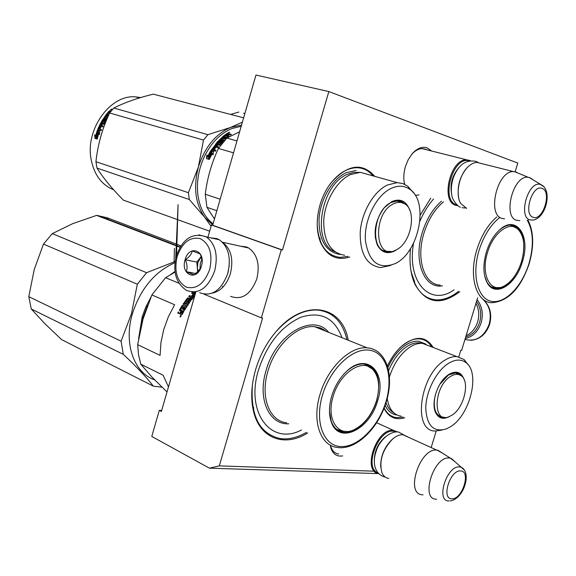 <?xml version="1.0" encoding="UTF-8"?>
<svg xmlns="http://www.w3.org/2000/svg" width="576" height="576" viewBox="0 0 576 576"><rect width="100%" height="100%" fill="white"/><g stroke="black" fill="none" stroke-linecap="round" stroke-linejoin="round"><path stroke-width="0.86" d="M404.59 184.284C403.322 178.826 403.603 172.915 405.425 166.565L408.233 159.638L412.135 153.821C417.103 148.284 422.086 146.297 427.068 147.852L431.215 150.682M411.509 154.591C414.986 150.66 418.615 148.658 422.395 148.594L426.017 149.371M373.961 471.19L219.305 465.876L262.57 318.053L261.36 317.858L281.282 249.761L282.478 250.027L328.853 91.57L517.788 163.066L515.146 171.756M431.201 447.473L436.183 431.107M458.784 356.882L460.8 350.266L461.628 350.402L477.641 297.814M342.67 455.911C337.01 456.797 333.101 454.255 330.948 448.279L330.242 445.09M419.018 194.868L415.318 195.358M404.748 417.758C395.467 420.43 388.555 417.254 384.019 408.233M387.432 366.055C391.061 358.294 395.568 351.878 400.954 346.824C414.907 335.383 425.657 335.606 433.202 347.486M349.754 256.99C336.478 261.043 326.65 255.96 320.263 241.726C316.274 230.897 316.195 218.592 320.026 204.818C322.524 196.445 326.239 189.043 331.171 182.621C347.674 164.383 362.218 162.31 374.81 176.386M307.692 432.95C284.818 447.516 259.718 438.761 253.476 411.142C250.596 398.606 251.302 384.782 255.607 369.648C260.05 354.874 267.07 341.964 276.646 330.919C304.682 297.986 342.461 305.316 348.206 340.214M459.749 291.722C440.863 305.849 425.959 303.415 415.03 284.414C410.58 274.666 409.082 262.714 410.544 248.558M420.221 215.136L430.754 198.194M219.305 465.876L209.419 468.166L151.769 436.45L159.3 410.328L161.395 411.43L195.833 292.032M209.419 468.166L378.338 473.609M281.282 249.761L211.457 224.993L212.659 225.266L255.967 75.046L328.853 91.57M212.659 225.266L282.478 250.027M204.034 294.199L261.36 317.858M211.457 224.993L207.929 237.233M338.774 454.01L338.479 453.974C334.836 453.377 332.302 450.958 330.862 446.724L330.466 445.219M404.741 184.363L404.1 181.721M159.3 410.328L161.662 410.508M323.582 329.429L323.878 330.415M458.554 291.319C450.914 297.41 443.34 300.262 435.823 299.866C422.662 298.418 414.31 288.324 410.753 269.575M347.976 256.385L340.085 257.4C325.944 255.55 318.319 244.368 317.189 223.848M329.076 185.494C337.514 173.851 346.802 167.926 356.933 167.717C363.334 167.89 368.683 170.611 372.982 175.874M403.25 417.096L396.562 417.636C391.154 416.902 387.014 413.669 384.142 407.923M402.228 345.686C408.269 340.747 414.072 338.479 419.652 338.89C424.742 339.408 428.753 342.079 431.669 346.903M306.432 432.346C297.518 437.58 288.864 439.668 280.462 438.617C259.646 434.009 250.294 416.081 252.41 384.847M275.926 331.747C289.642 316.57 303.617 309.341 317.858 310.068C333.014 311.99 342.698 321.869 346.918 339.696M476.539 301.435C480.73 307.462 481.752 314.424 479.606 322.315C476.986 330.034 472.349 334.958 465.674 337.097M477.058 299.729C482.162 306.144 483.523 313.826 481.147 322.762C478.138 331.466 472.831 336.751 465.214 338.616M199.678 292.702C211.838 297.022 221.213 290.57 227.815 273.348C231.336 257.846 228.492 246.643 219.283 239.753L216.828 238.579L210.586 237.823M177.12 256.608C173.952 271.411 176.99 281.585 186.228 287.129C196.495 289.656 204.329 283.73 209.722 269.345C212.897 254.066 209.722 243.814 200.196 238.586C189.922 236.534 182.232 242.539 177.12 256.608M185.105 259.726C180.223 274.997 197.208 281.938 201.406 266.098C206.28 250.502 189.101 244.087 185.105 259.726M202.126 260.748L200.354 254.052L192.262 250.963C191.534 254.239 189.209 257.177 185.285 259.776C187.229 264.053 187.567 268.027 186.3 271.699L194.342 274.918L200.462 268.632M186.3 271.699L196.186 273.578M185.285 259.776L196.819 262.08L197.705 272.246M201.29 256.471L196.819 262.08M201.326 256.594L197.885 262.49L197.33 267.977L198.245 271.699M199.951 269.525L200.362 262.987L201.974 259.344M230.609 296.381C241.999 300.384 250.747 294.516 256.838 278.777C260.057 264.607 257.35 254.347 248.702 247.997L246.434 246.931L240.566 246.211M222.408 286.373L222.782 287.294M212.371 293.119C220.709 291.29 226.728 284.789 230.414 273.622C233.705 259.2 231.055 248.753 222.487 242.273M227.592 274.104L229.27 265.637M475.963 303.329C478.966 308.988 479.52 315.18 477.634 321.89C475.459 328.5 471.614 333.108 466.099 335.714M378.367 473.616C361.922 470.945 376.697 427.889 393.221 430.366L397.231 431.791M377.59 472.694C363.679 467.374 378.49 428.861 393.523 431.215L396.122 431.856M380.707 467.172C380.426 456.264 384.35 446.897 392.486 439.07L394.078 437.846M388.786 478.433C385.603 477.979 383.285 475.985 381.83 472.435C379.015 460.483 382.702 449.266 392.89 438.782C396.367 435.902 399.686 434.556 402.854 434.736L436.702 450.072C419.81 447.854 404.885 494.122 422.251 494.77L423.065 494.82M407.657 436.802L403.15 434.758M442.231 452.974L436.99 450.094M436.651 499.183C419.998 500.162 433.404 456.127 449.237 458.014L450.367 458.158L437.947 450.245M454.982 461.707L450.367 458.158M457.776 205.704L456.019 205.358C440.165 201.902 450.18 158.674 466.69 159.826L470.218 160.567M456.79 204.883L456.732 204.869C440.309 201.125 452.657 156.082 468.886 160.798M458.726 198.13C456.862 187.006 459.569 176.962 466.848 168.012L467.172 167.666M466.646 208.375L460.728 203.501C455.386 195.005 458.726 176.263 467.215 167.63C470.441 164.246 473.724 162.511 477.058 162.432L481.133 163.454M504.583 218.822L502.236 218.462C486.634 215.122 497.218 170.59 513.497 171.59L516.953 172.31M519.883 220.644L516.838 220.378C502.193 217.145 513.317 174.578 528.178 177.286L529.877 177.674L532.418 179.273M168.466 386.899L163.116 375.228L140.796 364.198L152.186 377.316L167.011 391.954M151.877 294.941L174.643 304.762L168.343 316.822L163.721 329.602L160.934 342.626L160.085 355.392L137.657 344.657L143.035 319.054L151.877 294.941L165.578 277.711L175.082 272.066M178.906 283.205L165.578 277.711M137.657 344.657L138.542 354.816L140.796 364.198M341.863 337.658L341.107 335.448C333.41 317.326 320.026 311.256 300.946 317.232C281.498 326.045 267.386 343.505 258.61 369.605C245.03 412.776 271.325 446.155 301.514 429.962M366.725 364.442L369.641 366.653M329.472 411.293L331.222 421.243C333.778 427.896 337.997 431.59 343.894 432.338C355.99 433.958 371.491 418.658 376.682 400.536C381.629 379.541 377.417 367.358 364.039 363.982C358.56 363.643 352.922 365.947 347.134 370.894M340.906 430.913L338.018 430.301M331.704 396.137C328.896 405.994 328.745 414.598 331.265 421.934C338.674 444.974 369.922 429.689 377.611 400.802C387.36 371.873 366.401 351.158 345.931 372.01C339.437 378.439 334.692 386.482 331.704 396.137M322.459 395.201C314.395 421.884 323.525 445.932 340.769 446.558C357.912 447.574 378.583 426.535 385.956 401.645C393.581 376.783 386.424 352.663 369.605 350.215C352.901 347.378 330.257 368.489 322.459 395.201M288.785 423.799C269.086 424.901 257.263 398.945 266.083 370.483C275.911 334.058 313.15 312.725 328.694 332.352M315.972 326.83L316.08 327.269M190.584 300.902L184.37 310.464L183.586 310.118L184.954 307.613L184.298 307.332L183.11 309.262L182.333 308.93L183.514 306.994L182.376 306.72L180.569 309.888L183.859 311.335L182.153 314.424L181.577 314.748L180.403 314.237L180.288 313.33L179.431 313.812L177.746 313.078L178.344 311.962L178.747 312.221L178.193 313.265M178.344 311.962L178.747 312.221M179.827 312.61L180.806 312.552L181.411 311.465L179.525 310.55L179.46 309.953L179.856 310.226L182.491 305.878L183.089 305.59L186.149 306.9L186.811 305.885L183.067 304.114L183.744 303.106L184.097 303.444L183.521 304.308M180.403 312.286L181.015 311.191M179.46 309.953L182.117 305.561L183.089 305.59M182.722 305.273L186.149 306.9M185.774 306.576L186.444 305.561M183.744 303.106L187.128 304.546L184.097 303.444M187.481 304.891L189.482 302.062L189.173 301.73M187.128 304.546L189.144 301.702L189.482 302.062M184.709 302.702L184.471 302.062L184.507 302.609L186.451 303.437L188.359 301.37L189.144 301.702M184.817 302.407L187.762 298.44L189.886 298.822L190.858 297.605L188.726 296.446L189.482 295.538L193.176 297.367L194.854 295.416M184.471 302.062L187.438 298.058L188.388 298.195M188.071 297.806L189.886 298.822M189.562 298.433L190.548 297.209M189.482 295.538L193.176 297.367M192.874 296.957L195.005 294.905M192.089 296.136L193.694 294.307L191.585 293.119L192.377 292.255L192.65 292.694L192.074 293.321M194.854 294.674L194.191 294.206L192.398 296.258L191.614 295.934L193.406 293.875M195.322 293.803L192.65 292.694M195.408 293.515L192.377 292.255M186.127 301.99L187.164 302.429L185.789 301.637L187.79 298.93L190.973 300.074L191.614 299.815L194.652 296.122M187.164 302.429L189.086 300.413L188.755 300.031L190.454 300.751M186.826 302.076L188.129 300.298L188.46 300.665M190.591 301.046L189.086 300.413M184.032 310.313L185.35 308.146L185.004 307.786M184.975 307.836L185.35 308.146M182.779 309.118L183.895 307.303L183.514 306.994M180.972 310.183L183.809 311.422M190.346 298.764L191.254 298.944L192.038 297.864L191.333 297.54L190.346 298.764L190.822 298.958M192.046 297.878L192.305 298.411L191.995 298.015M180.936 313.092L181.814 313.25L182.578 311.875L181.793 311.537L180.936 313.092L182.218 313.51L182.974 312.142L182.534 311.954M181.591 313.38L181.994 313.632M192.305 298.411L191.57 299.333L190.67 299.153M189.202 296.647L189.785 295.942M179.791 310.666L179.856 310.226M180.23 312.869L180.806 312.552M180.655 314.345L180.288 313.33M180.979 315.418L180.202 316.958L181.037 315.454M188.129 300.298L188.755 300.031M195.595 292.86L194.35 292.342M180.043 316.397L180.382 315.72L181.123 316.044L180.72 316.699L180.043 316.397L180.49 316.584M319.406 328.615L319.075 327.485M123.286 354.334L31.248 308.959L28.8 296.669L121.09 341.208L123.286 354.334C136.526 366.725 146.549 377.33 153.353 386.158L161.899 387.202M31.248 308.959L44.77 323.568L61.603 339.61L153.353 386.158M108.223 219.434L107.014 217.685L96.588 215.395L72.792 223.625L52.294 233.626L43.474 244.087L34.229 269.554L28.8 296.669M107.014 217.685L180.965 245.844M96.588 215.395L180.058 247.298M52.294 233.626L146.578 272.7L137.333 284.213L131.443 313.776L121.09 341.208M175.147 261.49L146.578 272.7M43.474 244.087L137.333 284.213M140.062 331.013L142.632 318.535L147.614 305.258M175.003 271.469L170.381 274.738M150.97 297.007L145.663 307.354L142.222 316.699L138.578 338.796M154.555 379.814C134.071 372.931 123.509 343.613 132.329 313.992C140.486 288.756 154.706 271.656 174.989 262.692M372.341 369.007C361.93 358.193 339.523 373.298 333.18 396.338C325.786 419.45 338.35 437.918 354.478 429.516C364.601 424.166 371.945 414.569 376.51 400.73C380.333 386.618 378.943 376.042 372.341 369.007L364.183 363.996M365.148 364.111L370.224 367.085M336.701 429.358L342.05 431.086L345.996 431.438M175.709 258.43L178.085 204.588L176.594 253.649M174.074 262.008L174.406 248.429M449.381 416.592C443.246 419.76 438.674 418.478 435.665 412.754C431.028 403.632 436.81 384.034 446.479 376.171L448.898 374.364C456.365 370.246 461.477 372.067 464.242 379.829M447.444 375.386L455.652 372.564L458.885 373.579L461.462 375.977M429.444 346.046L422.51 343.375C418.774 343.073 414.842 344.146 410.71 346.601C401.105 352.829 394.006 362.93 389.419 376.92M387.216 398.405C388.886 409.032 393.53 414.95 401.148 416.167M422.51 343.375L456.883 356.594C453.19 356.335 449.28 357.48 445.162 360.029C419.976 374.076 412.15 430.834 434.858 431.028L441.806 430.15M466.186 362.786C461.318 358.992 455.414 359.186 448.459 363.362C436.486 370.771 426.024 391.19 425.75 407.88C426.686 425.758 433.634 432.749 446.587 428.839L451.008 426.413C470.246 414.418 480.276 372.982 466.186 362.786L464.04 359.482L468.202 364.838M457.056 373.212L456.314 372.65M444.73 417.384L442.354 417.47C439.358 417.125 437.083 415.332 435.542 412.085L434.282 407.815M438.725 416.117L439.646 416.239M456.883 356.594L464.04 359.482M397.152 415.044L397.037 415.03C391.759 414.317 387.785 411.091 385.099 405.346M387.886 367.589C392.767 356.954 399.031 349.25 406.678 344.484C410.875 342.014 414.871 340.927 418.666 341.244L425.966 344.138M450.547 376.438C454.543 373.975 458.006 373.694 460.958 375.595C470.318 381.046 464.285 407.664 452.088 415.123L448.726 416.844C432.288 423.814 433.728 386.208 450.547 376.438M228.326 132.66L229.608 132.53L228.794 132.372L228.42 133.006M397.764 248.983L394.769 250.92C387.223 254.455 381.413 252.475 377.338 244.994C372.866 232.344 375.293 219.78 384.617 207.288L391.86 201.542C400.392 198.108 406.397 201.074 409.889 210.427M384.278 207.684L391.37 202.039L397.44 200.563L401.89 201.593L405.612 204.494M220.86 140.738L220.306 141.235M217.166 144.346L216.763 144.785M215.222 145.786L215.878 145.98L216.799 144.799L215.899 144.713L215.014 146.837M213.091 223.769C204.962 217.663 199.922 208.238 197.971 195.509C196.322 182.354 198.468 169.344 204.422 156.478C211.334 142.589 220.543 133.265 232.042 128.498L241.186 126.302M369.439 174.881L360.338 172.339L350.618 174.535C336.902 180.67 324.979 200.779 323.741 220.198C323.59 241.351 330.581 253.037 344.707 255.262M360.338 172.339L397.188 182.635L387.497 184.968C373.781 191.362 361.678 212.069 360.223 231.948C359.842 253.584 366.667 265.464 380.693 267.588L390.773 265.414M410.018 189.454C404.518 185.522 398.203 185.177 391.09 188.417C376.171 195.329 363.852 220.248 365.422 240.61C368.935 262.411 378.965 270.029 395.489 263.462L395.503 263.455C418.968 252.31 429.106 201.982 410.018 189.454L407.65 186.12L413.568 192.881M399.895 201.319L398.671 200.642M390.866 251.424L387.454 251.82C383.018 251.59 379.613 249.091 377.237 244.339L375.17 236.758M382.982 250.661L384.365 250.798M397.188 182.635L402.71 183.535L407.65 186.12M216.85 210.722L206.928 207.324L214.466 218.995M220.169 199.21L205.265 194.263L206.928 207.324M233.539 152.842L218.434 148.435C211.608 162.994 207.216 178.265 205.265 194.263M236.974 140.926L226.85 138.067L218.434 148.435M226.85 138.067L239.602 131.803M208.57 157.759L211.594 152.107L210.809 150.61L213.494 151.402L213.048 154.886L212.306 153.482L209.354 159.228L208.57 157.759L208.98 158.026L211.968 152.438L211.176 150.955L213.458 151.632M211.594 152.107L211.968 152.438M209.484 158.954L208.98 158.026M212.573 153.994L213.084 154.548M212.306 153.482L212.681 153.806M207.598 156.391L206.813 154.915L206.546 158.659L209.246 159.48L208.368 157.838L211.378 152.172L210.672 150.826L207.598 156.391L208.001 156.672L210.938 151.337M209.369 159.199L208.778 158.105M206.971 158.789L207.18 155.606M227.858 136.843L227.657 136.31L225.072 138.326L225.554 138.758L227.794 136.685M225.072 138.326L224.158 138.067L225.295 138.838M224.158 138.067L225.662 136.778L224.878 136.562L225.086 137.081L223.596 138.355L222.71 137.664L223.596 138.355M223.366 137.851L224.878 136.562M222.71 137.664L224.496 136.008L223.711 135.785L224.071 136.361M216.886 143.158L223.92 136.318M211.73 150.149L215.834 144.41L216.454 144.144L219.391 144.994L219.089 144.554L221.386 141.934L220.349 141.804L218.362 143.582L216.67 143.093L216.641 142.646L223.711 135.785M219.334 144.454L219.629 144.893L221.666 142.567L221.436 142.02M219.089 144.554L216.151 143.712L216.454 144.144M215.856 150.458L214.178 149.702L216 150.235L215.366 151.222L211.399 149.983L216.151 143.712M214.178 149.702L215.705 147.492L214.92 147.262L215.251 147.658L213.746 149.839L213.113 149.386M214.92 147.262L213.394 149.472L213.746 149.839M213.394 149.472L212.717 149.083L214.409 146.664L217.8 147.65L218.484 146.736L216.662 146.203L218.29 146.995M224.014 140.436L220.946 139.14L224.345 140.105L223.567 140.875L220.169 139.91L217.994 142.402L218.772 142.452L220.795 140.724L222.754 141.278L222.761 141.703L219.701 145.188L217.584 145.022L216.662 146.203M218.772 142.452L219.06 142.906L221.062 141.199L222.775 141.689M220.147 140.962L220.414 141.43M217.994 142.402L218.419 142.517M220.946 139.14L221.738 138.391L225.475 139.046L229.032 136.051M228.946 135.799L227.448 135.382L228.809 136.253M227.448 135.382L229.01 134.582L230.508 135L231.394 134.402L229.687 133.927L229.853 134.489L230.854 134.762M228.816 134.014L228.773 134.575M229.572 132.228L228.139 132.79L229.572 132.228L229.666 132.617M227.657 136.31L224.395 135.252L227.534 133.33L227.693 133.884L225.05 135.432M228.715 133.654L227.534 133.33M228.65 134.165L229.687 133.927M227.7 136.26L227.866 136.699M215.878 145.98L216.194 146.39L215.482 146.124M216.194 146.39L217.109 145.224L216.799 144.799M227.894 134.273L226.656 135.166L225.871 134.942L226.966 134.158L227.894 134.273L228.06 134.827L227.376 134.64M225.871 134.942L226.058 135.482L226.541 135.13M226.058 135.482L226.843 135.706L228.06 134.827M218.282 142.848L219.06 142.906M229.039 134.597L229.853 134.489M228.658 134.158L227.693 133.884M340.301 254.498C325.966 252.173 318.874 240.3 319.025 218.873C320.278 199.202 332.374 178.862 346.298 172.67L356.162 170.46M241.538 125.086L230.688 127.404C215.446 134.05 204.66 147.305 198.338 167.17L188.41 192.694L189.317 199.519L96.991 168.091L95.933 161.705C97.798 144.662 102.355 128.419 109.62 112.968L113.861 108.022C124.596 102.55 137.736 97.927 153.302 94.154L243.626 117.842M139.529 97.906L138.809 97.769M212.767 224.899L204.79 217.418L211.075 226.332M209.671 231.206L123.336 200.102C112.126 188.777 103.342 178.106 96.991 168.091M242.381 122.162L230.688 127.404L207.907 134.669L203.486 140.062L198.338 167.17C193.205 187.33 195.35 204.084 204.79 217.418L189.317 199.519M207.907 134.669L113.861 108.022M154.663 94.507L153.302 94.154M203.486 140.062L109.62 112.968M188.41 192.694L95.933 161.705M113.616 189.77C101.65 184.918 94.147 174.766 91.109 159.314C85.118 129.276 110.347 94.385 135.461 96.869L140.638 97.574M97.812 130.435L98.604 131.897L97.373 130.248L99.598 130.982M98.604 131.897L96.919 137.542L97.387 138.341M97.373 130.248L99.605 130.932L99.641 134.438L98.885 133.07L99.619 133.747M98.165 131.724L96.458 137.441L96.919 137.542M96.458 137.441L97.272 138.845L98.885 133.07M94.975 138.384L94.694 134.712L95.501 136.13L97.286 130.471L97.999 131.796L96.3 137.52L97.222 139.09L94.975 138.384L97.178 139.018M95.198 135.605L95.443 138.47M97.589 131.04L95.962 136.246L95.501 136.13M106.812 113.702L101.347 121.702L101.736 121.997L107.136 114.098L106.812 113.702L107.467 113.897L106.034 115.884L106.582 116.05L107.791 114.487L108.446 114.682L107.237 116.237L107.575 116.604M106.438 116.006L106.92 116.417L108.252 114.912M105.17 120.838L103.658 123.466L104.054 123.746L105.545 121.147L105.156 120.658L104.306 120.578L102.809 122.602L101.398 122.177L101.347 121.702M100.332 126.634L99.324 128.974L99.756 129.182L100.75 126.871L100.332 126.634L100.98 126.835L99.972 129.175L101.491 129.636L101.081 130.666L97.884 129.686L97.783 129.175L100.541 123.178L101.023 122.854L104.054 123.746M100.541 123.178L101.426 123.134M100.937 123.451L98.208 129.787M99.972 129.175L101.462 129.708M102.103 125.59L103.097 126.022M104.09 119.678L103.061 121.37L103.45 121.673L104.602 119.383L106.229 119.866L106.265 120.326L104.011 124.214L102.283 124.164L101.635 125.446L102.046 125.705M102.802 121.471L103.45 121.673M106.805 119.354L104.047 118.541L102.413 121.176L103.061 121.37M107.611 117.461L105.264 116.77L104.645 117.648L107.114 118.613M104.645 117.648L107.208 118.397M109.325 113.602L107.366 113.033L109.39 110.786L111.096 111.125M111.715 109.044L110.657 110.066L111.866 109.303M101.635 125.446L103.154 125.906L102.686 126.893L99.864 126.036L98.741 128.614L99.324 128.974M101.023 122.854L103.658 123.466M107.237 116.237L108.043 116.46M109.39 110.786L109.685 111.211L107.892 113.191M101.635 123.97L100.901 123.926L100.44 125.086L101.398 125.503L102.038 124.236L101.635 123.97L100.987 125.251M109.123 112.716L109.534 113.155L108.9 112.975M109.246 112.752L110.268 111.622L109.721 111.463L108.59 112.565M100.807 125.201L101.398 125.503M99.151 128.923L99.756 129.182M104.458 120.002L106.344 120.118M109.685 111.211L111.038 111.19M106.582 116.05L106.92 116.417M107.791 114.487L108.115 114.876M111.384 109.75L110.657 109.67L111.161 109.238L111.737 109.404L111.384 109.75M393.674 203.767C397.678 201.874 401.306 201.874 404.568 203.774C417.233 210.348 411.3 242.914 396.353 249.811L395.467 250.243C374.465 261.209 372.154 213.242 393.674 203.767M413.546 243.187C406.548 282.334 430.409 307.123 454.097 289.8M511.985 225.151L513.886 226.289M522.994 255.708C525.6 237.305 521.546 227.095 510.84 225.072C507.11 225.05 503.287 226.728 499.37 230.105M494.1 287.582L492.25 287.438M484.747 276.329L486.965 282.067C489.37 286.193 492.574 288.36 496.584 288.576C505.202 288.137 512.647 281.477 518.904 268.582M486.338 252.158C482.832 264.65 483.098 274.838 487.138 282.73C495 297.929 515.837 285.026 522.346 261.922C531.302 235.49 515.75 213.386 498.744 230.695C493.279 236.081 489.146 243.23 486.338 252.158M499.5 217.692C490.493 225.014 483.703 235.85 479.117 250.2C471.586 274.63 477.648 298.62 491.213 301.291C504.67 304.315 521.978 286.661 528.926 263.707C534.002 245.873 533.448 231.379 527.263 220.226M442.447 285.833C424.332 289.087 413.078 261.533 422.237 232.697C426.456 219.254 432.857 208.764 441.454 201.233M419.926 221.134C423.605 212.551 428.148 205.171 433.562 198.994M414.49 281.513L411.192 272.059M243.511 113.249L244.85 113.602M238.882 112.054L230.602 114.43M517.133 228.463C508.5 221.306 492.941 233.611 487.519 252.482C480.355 274.514 490.507 293.839 504.166 285.998C511.834 281.635 517.615 273.535 521.51 261.698C525.658 246.197 524.196 235.116 517.133 228.463L510.422 225.072M510.97 225.072L514.303 226.505M491.378 286.934L494.69 287.618L499.32 287.539M483.343 299.758C489.758 306.101 491.695 314.287 489.139 324.317C484.063 336.924 475.999 341.971 464.962 339.444M176.278 256.176C172.598 271.894 176.011 283.306 186.509 290.405C198.67 294.746 208.073 288.209 214.718 270.792C218.275 255.118 215.453 243.806 206.244 236.866L198.893 234.857M374.335 461.376C374.191 451.397 377.892 443.196 385.452 436.774M464.162 469.901L461.182 467.237L459.468 466.898C446.537 465.473 435.442 501.775 449.035 500.954M460.498 470.952C449.964 469.836 440.921 499.421 451.973 498.78C462.442 499.522 471.29 470.729 460.498 470.952M451.505 193.536C449.964 184.176 452.246 175.745 458.352 168.25M543.557 186.487L540.389 184.45C528.257 180.418 517.709 217.066 530.122 219.96L533.498 220.01C546.631 217.224 552.391 189.734 541.166 184.781L529.2 177.466M542.088 188.431C532.26 184.068 522.878 214.783 533.246 217.303C543.024 221.213 552.197 191.354 542.088 188.431M379.073 352.807C375.682 349.841 371.693 348.185 367.121 347.832C350.136 345.989 327.571 367.819 320.004 394.502C311.659 421.373 320.573 446.227 337.759 447.502C356.458 450.259 378.763 427.716 386.316 401.616C394.574 375.329 386.503 349.322 367.121 347.832L314.64 326.693L320.933 328.176L326.426 331.438M286.682 422.784C269.345 421.178 260.006 396.893 267.97 371.023C275.148 345.326 297.49 324.605 314.64 326.693L320.926 328.126L326.441 331.445M182.117 305.561L182.491 305.878M187.438 298.058L187.762 298.44M180.605 309.924L181.001 310.205M388.606 370.649C393.329 359.28 399.701 351.065 407.729 346.01C412.848 343.008 417.578 342.115 421.927 343.339M385.999 402.653C387.648 407.455 390.226 410.825 393.718 412.754M439.812 384.336L448.373 375.026L455.479 372.91L459.706 374.652M435.067 396.065C432.878 408.355 435.326 415.354 442.397 417.074L444.449 417.348M334.678 251.647C311.35 242.582 320.544 184.673 347.443 174.312L353.52 172.433L359.395 172.354M225.331 138.247L225.554 138.758M216.641 142.646L216.936 143.093M221.393 142.099L221.666 142.567M215.525 143.978L215.834 144.41M211.464 149.58L211.817 149.94M226.836 133.488L227.002 134.042M97.783 129.175L98.215 129.377M390.521 251.438L387.475 251.374C369.641 252.324 372.679 210.283 391.32 202.428L397.289 200.966L403.106 202.824M496.786 216.922C488.009 224.575 481.385 235.454 476.906 249.552C468.338 276.487 476.395 302.796 492.034 302.717C508.363 301.262 520.733 288.281 529.164 263.765C534.19 246.298 533.808 231.782 528.012 220.198M440.251 285.084C424.368 284.89 415.742 259.2 423.95 233.201C428.234 219.586 434.765 209.124 443.534 201.823M411.617 154.447L412.135 153.821M330.862 446.724L330.948 448.279M319.968 238.054L320.263 241.726M329.832 184.536L331.171 182.621M253.656 407.441L253.476 411.142M275.508 332.237L276.646 330.919M414.324 280.642L415.03 284.414M483.523 299.822C490.147 306.259 492.178 314.438 489.614 324.36C486.094 334.195 479.808 339.516 470.743 340.322M219.283 239.753L206.244 236.866C192.65 232.178 182.664 238.594 176.292 256.126M222.437 242.222L248.702 247.997M376.61 422.734L393.516 430.394M392.486 439.07L392.89 438.782M450.043 500.882C463.356 499.637 472.32 472.586 461.182 467.237L451.325 458.446M422.021 148.601L466.69 159.826M466.848 168.012L467.215 167.63M477.058 162.432L513.497 171.59M528.178 177.286L514.498 171.626M460.433 207.202C458.338 207.058 452.542 200.29 452.016 196.286C450.742 190.274 451.253 183.895 453.542 177.149C458.726 164.412 466.351 159.206 476.424 161.525L478.138 162.49M465.552 208.008L462.074 207.72M385.315 477.137C373.45 474.264 372.708 460.735 376.042 451.678C378.454 442.296 388.908 430.661 398.491 431.993L405.094 435.643M343.894 432.338L340.87 430.913M331.222 421.243L331.265 421.934M192.038 297.864L192.348 298.267M180.266 246.946L98.042 215.546M439.445 416.225L442.346 417.47M435.542 412.085L435.665 412.754M460.958 375.595L454.558 372.55M384.336 250.79L387.454 251.82M377.237 244.339L377.338 244.994M221.443 141.984L221.717 142.452M217.966 142.38L218.232 142.805M228.946 134.006L229.061 134.402M139.428 97.934L135.461 96.869M404.568 203.774L396.115 200.628M496.584 288.576L493.531 287.568M486.965 282.067L487.138 282.73"/></g></svg>
